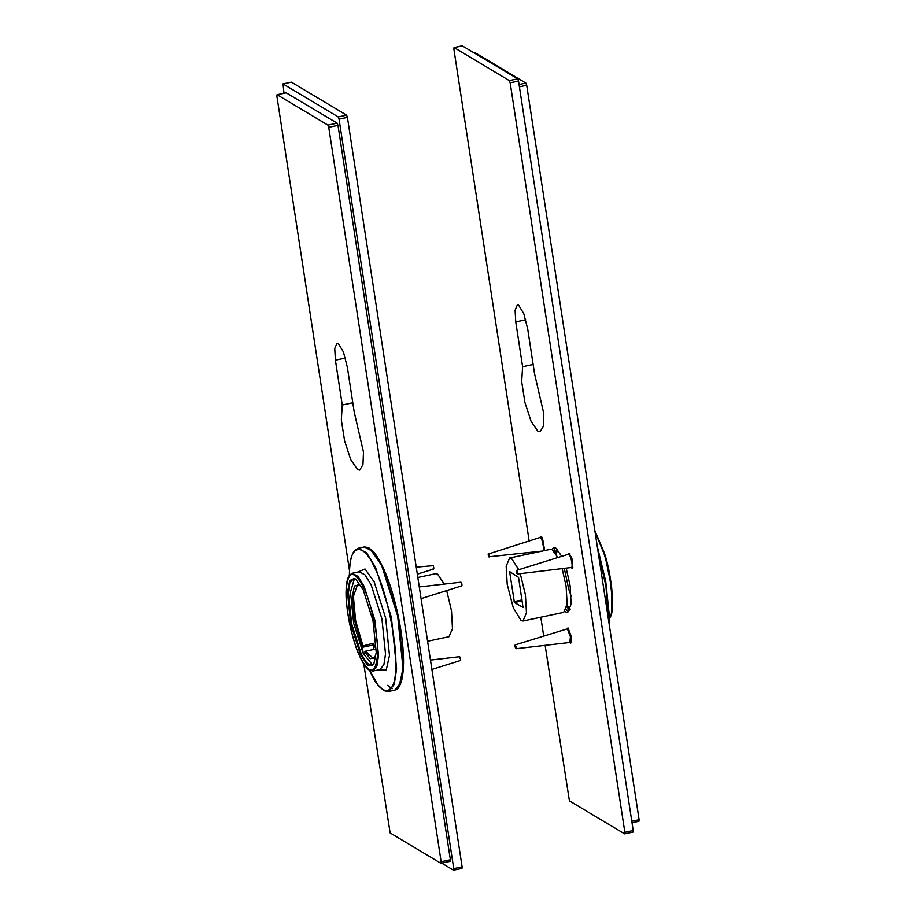 <?xml version="1.0" encoding="UTF-8"?>
<svg xmlns="http://www.w3.org/2000/svg" width="916" height="916" viewBox="0 0 916 916"><rect width="100%" height="100%" fill="white"/><g stroke="black" fill="none" stroke-linecap="round" stroke-linejoin="round"><path stroke-width="1.37" d="M527.719 329.05L534.578 373.877L543.841 413.792L543.325 426.364L540.039 431.78L537.932 431.31L531.12 421.429L524.925 402.479L521.685 381.617L522.612 366.721L515.754 321.894L515.101 310.203L517.357 304.856L518.628 305.142L523.769 313.627L527.719 329.05M533.146 364.488L522.612 366.721M519.406 86.825L526.711 85.28L639.093 819.706L638.944 821.274L632.029 822.751M474.328 52.888L474.923 52.762M475.129 52.716L525.864 83.07L519.063 84.512M526.711 85.28L525.864 83.07M545.123 645.345L569.42 800.847L624.586 833.846L633.059 832.094L633.208 830.526L518.525 81.032L517.689 78.822L462.305 45.869M517.689 78.822L509.319 80.597L454.164 47.598L462.523 45.823M529.105 540.692L453.889 49.155L454.038 47.575L462.397 45.8M530.902 552.405L531.062 553.447M540.818 617.224L543.692 635.99M633.208 830.526L624.849 832.3L624.586 833.846M624.849 832.3L510.166 82.806L518.525 81.032M509.319 80.597L510.166 82.806M568.275 554.134L568.939 553.195L571.905 558.21L572.672 568.012L571.195 567.874M540.074 537.268L540.738 536.318L542.467 538.093L544.677 550.55M566.878 628.742L568.012 627.907L571.389 636.769L570.794 643.078L569.798 642.482M555.211 547.768L553.642 550.928M566.088 609.575L568.813 611.819M568.332 611.59L566.202 609.243M553.882 551.192L554.867 548.18M566.26 568.447L570.118 585.702L571.137 604.113L567.588 612.541L564.932 611.613M551.753 549.531L553.802 547.619L555.794 548.066L561.668 556.195M514.414 602.51L509.605 571.573L518.548 577.366L523.013 607.423L514.414 602.51L522.2 600.85M523.116 606.793L523.093 607.4M510.384 572.019L509.502 572.202L509.605 571.573M518.719 569.626L511.483 558.382L509.628 557.993L506.17 566.26L507.212 584.305L513.292 607.823L521.147 620.613L523.002 621.002L563.683 612.369L567.141 604.102L566.099 586.057L562.195 568.916M557.81 557.409L552.165 549.749L550.31 549.36L509.628 557.993M523.002 621.002L526.46 612.747L525.406 594.702L520.277 573.782M556.871 548.879L555.314 553.012M566.775 606.999L569.866 610.136M570.256 609.094L567.004 605.465M556.138 554.317L557.649 549.68M564.359 568.664L568.756 589.286L571.218 596.27M516.132 647.154L515.971 648.734L569.844 642.482L570.416 636.792L567.382 628.823L515.158 644.91L515.021 646.49C515.021 644.28 515.387 644.498 516.132 647.154C516.132 649.352 515.765 649.135 515.021 646.49M488.732 556.802C487.953 554.237 487.965 553.264 488.789 553.871C489.579 556.436 489.556 557.409 488.732 556.802L543.028 550.997M541.722 536.913L488.789 553.871M540.154 537.245L541.711 538.848L543.852 548.535L543.337 550.837M516.441 570.416C517.219 570.76 517.574 571.962 517.494 574C516.716 573.645 516.361 572.454 516.441 570.416L569.935 553.779M517.494 574L571.71 567.451C573.37 564.771 569.374 551.123 567.92 554.524M342.263 405.009L335.405 360.183L334.752 348.492L337.008 343.145L338.267 343.431L343.408 351.916L347.37 367.339L354.229 412.166L363.492 452.08L362.965 464.652L359.69 470.068L357.584 469.599L350.771 459.718L344.576 440.768L341.325 419.906L342.263 405.009L352.786 402.777M450.374 859.769L441.134 861.727L440.871 863.284L450.225 861.338L450.374 859.769L337.993 125.343L337.157 123.133L286.204 92.825M441.134 861.727L328.752 127.313L337.993 125.343M440.871 863.284L390.136 832.93L363.778 663.963M337.157 123.133L327.905 125.091L328.752 127.313M327.905 125.091L277.17 94.749L286.422 92.779M349.511 570.771L276.907 96.294L277.056 94.726L286.307 92.756M283.971 93.249L283.055 83.928L338.222 116.927L339.057 119.137L453.752 868.62L453.477 870.177L441.73 863.147M339.057 119.137L347.416 117.362L462.111 866.845L461.962 868.425L453.477 870.177M291.414 82.154L282.941 83.906L291.414 82.154L346.58 115.153L338.222 116.927M347.416 117.362L346.58 115.153M417.822 577.481L435.65 573.702L437.665 574.183L444.203 584.042M446.699 590.637L451.519 610.938L452.47 628.616L449.023 636.712L427.589 641.257M364.763 653.108L364.293 654.436L363.263 653.314L362.083 646.181L373.201 643.261L375.938 648.997L365.587 651.196L364.763 653.108M373.797 649.455L373.201 643.261M372.789 665.165L363.263 653.532L353.668 623.235L350.485 592.045L354.423 578.672M362.37 588.152L359.312 584.889L354.446 586.011L352.397 596.053L354.721 620.922L362.083 646.181M364.82 651.917L370.259 658.73L374.736 657.505L376.201 653.268M362.85 645.459L355.648 620.739L353.381 596.419L357.549 584.74L359.748 585.21M374.988 657.024L373.178 658.352L365.587 651.196M360.457 654.677L367.694 665.314L373.739 664.409L376.236 652.467L373.007 620.727L363.24 589.904L355.603 578.969L349.855 580.355L347.462 592.114L350.691 623.853L360.457 654.677M374.003 663.951L371.816 665.577L366.64 662.772L361.225 653.955L351.63 623.67L348.446 592.48L349.889 583L353.37 578.694L356.026 579.29M431.894 669.436L460.439 660.516L460.576 658.947C459.832 656.291 459.466 656.074 459.466 658.283M421.062 598.652L461.939 585.793C462.019 583.755 461.664 582.553 460.885 582.21L419.276 586.938M433.176 568.596C434.001 569.202 434.024 568.229 433.234 565.664L416.242 567.141M525.75 319.776L515.754 321.894M639.093 819.706L631.788 821.251M514.071 601.629L522.051 599.934M597.816 549.955L605.934 586.183L608.716 621.197M595.057 531.921L603.93 553.424C611.167 574.859 614.487 610.159 609.964 617.613L609.266 619.044M609.094 623.693L606.484 586.137L597.232 546.142M610.491 616.754C614.934 609.415 611.67 574.664 604.549 553.562L594.896 530.914M335.405 360.183L345.401 358.064M462.111 866.845L453.752 868.62M362.038 647.372L373.133 645.013M387.582 685.34L392.128 688.786M399.136 686.29L403.395 666.722L398.22 615.861L382.567 566.466L369.915 548.661M364.408 546.921L372.926 551.535L381.858 566.065L397.67 615.987L402.914 667.398L400.532 683.015L394.807 690.126L388.521 691.454L394.246 684.355L396.617 668.737L391.384 617.327L375.56 567.393L366.64 552.875L358.11 548.26L364.408 546.921L368.598 547.596L374.793 553.195C385.178 567.794 393.479 591.152 399.685 623.281C403.967 647.852 404.677 666.722 401.815 679.89C398.769 689.908 396.72 689.267 394.807 690.126M378.594 669.825L386.266 669.951L389.483 655.467L385.682 618.174L374.209 581.969L365.049 568.985L357.835 572.065M359.244 571.767L365.06 574.916L371.152 584.832L381.949 618.918L385.522 654.013L383.907 664.673L379.991 669.527L372.972 671.016L376.877 666.161L378.503 655.501L374.93 620.407L364.121 586.32L358.03 576.404L352.213 573.256L359.244 571.767M349.42 575.214L349.523 571.653C349.591 543.818 363.492 541.871 374.804 568.115C386.312 589.721 397.762 644.853 395.632 668.371C395.563 696.217 381.663 698.164 370.35 671.909L369.629 670.363M360.343 657.539C352.523 642.872 344.737 605.419 346.191 589.446C348.091 570.279 353.816 569.477 363.366 587.042C371.175 601.709 378.961 639.162 377.507 655.135C375.606 674.313 369.881 675.115 360.343 657.539M475.015 52.693L474.27 52.853M608.739 620.075L611.648 613.159L611.751 588.152L604.56 553.493L594.873 530.73M609.14 623.933L609.232 614.647L605.762 581.591L597.198 545.959M554.214 549.863L554.157 551.489M571.458 642.139L569.878 642.471M568.538 628.387L566.958 628.72M572.855 567.531L571.275 567.863M372.972 671.016L369.629 670.363C365.53 667.833 361.385 661.134 357.217 650.291C349.603 629.006 345.916 608.659 346.145 589.251C346.431 582.553 347.519 577.87 349.431 575.202L352.213 573.256M388.521 691.454L384.331 690.79L378.125 685.179L369.56 670.329M349.385 575.271L349.477 571.47C349.912 561.256 351.607 554.295 354.561 550.573L358.11 548.26M430.463 660.081L459.626 656.703M417.318 574.137L433.623 569.042"/></g></svg>
